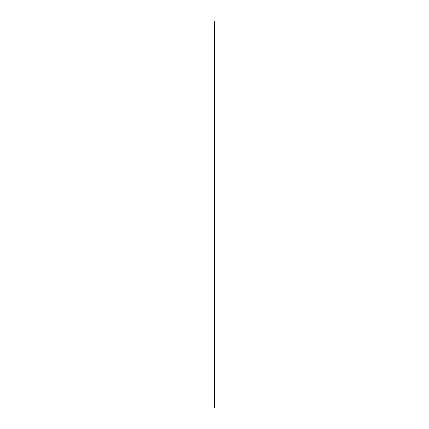<?xml version="1.0" encoding="UTF-8"?>
<svg xmlns="http://www.w3.org/2000/svg" width="429" height="429" viewBox="0 0 429 429"><rect width="100%" height="100%" fill="white"/><g stroke="black" fill="none" stroke-linecap="round" stroke-linejoin="round"><path stroke-width="0.32" stroke-dasharray="2.15 1.61" d="M214.79 21.45L214.21 21.45L214.21 407.55L214.79 407.55L214.79 21.45"/><path stroke-width="0.64" d="M214.79 405.11L214.79 21.45L214.21 21.45L214.21 407.55L214.79 407.55L214.79 405.11L214.21 405.11M214.79 21.67L214.21 21.67M214.79 22.002L214.21 22.002M214.79 24.276L214.21 24.276M214.79 24.609L214.21 24.609M214.79 26.882L214.21 26.882M214.79 27.215L214.21 27.215M214.79 29.488L214.21 29.488M214.79 29.821L214.21 29.821M214.79 32.095L214.21 32.095M214.79 32.427L214.21 32.427M214.79 34.701L214.21 34.701M214.79 35.033L214.21 35.033M214.79 37.307L214.21 37.307M214.79 37.639L214.21 37.639M214.79 39.913L214.21 39.913M214.79 40.246L214.21 40.246M214.79 42.519L214.21 42.519M214.79 42.852L214.21 42.852M214.79 45.125L214.21 45.125M214.79 45.458L214.21 45.458M214.79 47.732L214.21 47.732M214.79 48.064L214.21 48.064M214.79 50.338L214.21 50.338M214.79 50.67L214.21 50.67M214.79 52.944L214.21 52.944M214.79 53.276L214.21 53.276M214.79 55.55L214.21 55.55M214.79 55.883L214.21 55.883M214.79 58.156L214.21 58.156M214.79 58.489L214.21 58.489M214.79 60.762L214.21 60.762M214.79 61.095L214.21 61.095M214.79 63.369L214.21 63.369M214.79 63.701L214.21 63.701M214.79 65.975L214.21 65.975M214.79 66.307L214.21 66.307M214.79 68.581L214.21 68.581M214.79 68.913L214.21 68.913M214.79 71.187L214.21 71.187M214.79 71.52L214.21 71.52M214.79 73.793L214.21 73.793M214.79 74.126L214.21 74.126M214.79 76.4L214.21 76.4M214.79 76.732L214.21 76.732M214.79 79.006L214.21 79.006M214.79 79.338L214.21 79.338M214.79 81.612L214.21 81.612M214.79 81.944L214.21 81.944M214.79 84.218L214.21 84.218M214.79 84.551L214.21 84.551M214.79 86.824L214.21 86.824M214.79 87.157L214.21 87.157M214.79 89.43L214.21 89.43M214.79 89.763L214.21 89.763M214.79 92.037L214.21 92.037M214.79 92.369L214.21 92.369M214.79 94.643L214.21 94.643M214.79 94.975L214.21 94.975M214.79 97.249L214.21 97.249M214.79 97.581L214.21 97.581M214.79 99.855L214.21 99.855M214.79 100.188L214.21 100.188M214.79 102.461L214.21 102.461M214.79 102.794L214.21 102.794M214.79 105.067L214.21 105.067M214.79 105.4L214.21 105.4M214.79 107.674L214.21 107.674M214.79 108.006L214.21 108.006M214.79 110.28L214.21 110.28M214.79 110.612L214.21 110.612M214.79 112.886L214.21 112.886M214.79 113.218L214.21 113.218M214.79 115.492L214.21 115.492M214.79 115.825L214.21 115.825M214.79 118.098L214.21 118.098M214.79 118.431L214.21 118.431M214.79 120.705L214.21 120.705M214.79 121.037L214.21 121.037M214.79 123.311L214.21 123.311M214.79 123.643L214.21 123.643M214.79 125.917L214.21 125.917M214.79 126.249L214.21 126.249M214.79 128.523L214.21 128.523M214.79 128.856L214.21 128.856M214.79 131.129L214.21 131.129M214.79 131.462L214.21 131.462M214.79 133.735L214.21 133.735M214.79 134.068L214.21 134.068M214.79 136.342L214.21 136.342M214.79 136.674L214.21 136.674M214.79 138.948L214.21 138.948M214.79 139.28L214.21 139.28M214.79 141.554L214.21 141.554M214.79 141.886L214.21 141.886M214.79 144.16L214.21 144.16M214.79 144.493L214.21 144.493M214.79 146.766L214.21 146.766M214.79 147.099L214.21 147.099M214.79 149.372L214.21 149.372M214.79 149.705L214.21 149.705M214.79 151.979L214.21 151.979M214.79 152.311L214.21 152.311M214.79 154.585L214.21 154.585M214.79 154.917L214.21 154.917M214.79 157.191L214.21 157.191M214.79 157.523L214.21 157.523M214.79 159.797L214.21 159.797M214.79 160.13L214.21 160.13M214.79 162.403L214.21 162.403M214.79 162.736L214.21 162.736M214.79 165.009L214.21 165.009M214.79 165.342L214.21 165.342M214.79 167.616L214.21 167.616M214.79 167.948L214.21 167.948M214.79 170.222L214.21 170.222M214.79 170.554L214.21 170.554M214.79 172.828L214.21 172.828M214.79 173.16L214.21 173.16M214.79 175.434L214.21 175.434M214.79 175.767L214.21 175.767M214.79 178.04L214.21 178.04M214.79 178.373L214.21 178.373M214.79 180.647L214.21 180.647M214.79 180.979L214.21 180.979M214.79 183.253L214.21 183.253M214.79 183.585L214.21 183.585M214.79 185.859L214.21 185.859M214.79 186.191L214.21 186.191M214.79 188.465L214.21 188.465M214.79 188.798L214.21 188.798M214.79 191.071L214.21 191.071M214.79 191.404L214.21 191.404M214.79 193.677L214.21 193.677M214.79 194.01L214.21 194.01M214.79 196.284L214.21 196.284M214.79 196.616L214.21 196.616M214.79 198.89L214.21 198.89M214.79 199.222L214.21 199.222M214.79 201.496L214.21 201.496M214.79 201.828L214.21 201.828M214.79 204.102L214.21 204.102M214.79 204.435L214.21 204.435M214.79 206.708L214.21 206.708M214.79 207.041L214.21 207.041M214.79 209.314L214.21 209.314M214.79 209.647L214.21 209.647M214.79 211.921L214.21 211.921M214.79 212.253L214.21 212.253M214.79 214.527L214.21 214.527M214.79 214.859L214.21 214.859M214.79 217.133L214.21 217.133M214.79 217.465L214.21 217.465M214.79 219.739L214.21 219.739M214.79 220.072L214.21 220.072M214.79 222.345L214.21 222.345M214.79 222.678L214.21 222.678M214.79 224.952L214.21 224.952M214.79 225.284L214.21 225.284M214.79 227.558L214.21 227.558M214.79 227.89L214.21 227.89M214.79 230.164L214.21 230.164M214.79 230.496L214.21 230.496M214.79 232.77L214.21 232.77M214.79 233.103L214.21 233.103M214.79 235.376L214.21 235.376M214.79 235.709L214.21 235.709M214.79 237.982L214.21 237.982M214.79 238.315L214.21 238.315M214.79 240.589L214.21 240.589M214.79 240.921L214.21 240.921M214.79 243.195L214.21 243.195M214.79 243.527L214.21 243.527M214.79 245.801L214.21 245.801M214.79 246.133L214.21 246.133M214.79 248.407L214.21 248.407M214.79 248.74L214.21 248.74M214.79 251.013L214.21 251.013M214.79 251.346L214.21 251.346M214.79 253.619L214.21 253.619M214.79 253.952L214.21 253.952M214.79 256.226L214.21 256.226M214.79 256.558L214.21 256.558M214.79 258.832L214.21 258.832M214.79 259.164L214.21 259.164M214.79 261.438L214.21 261.438M214.79 261.77L214.21 261.77M214.79 264.044L214.21 264.044M214.79 264.377L214.21 264.377M214.79 266.65L214.21 266.65M214.79 266.983L214.21 266.983M214.79 269.256L214.21 269.256M214.79 269.589L214.21 269.589M214.79 271.863L214.21 271.863M214.79 272.195L214.21 272.195M214.79 274.469L214.21 274.469M214.79 274.801L214.21 274.801M214.79 277.075L214.21 277.075M214.79 277.407L214.21 277.407M214.79 279.681L214.21 279.681M214.79 280.014L214.21 280.014M214.79 282.287L214.21 282.287M214.79 282.62L214.21 282.62M214.79 284.894L214.21 284.894M214.79 285.226L214.21 285.226M214.79 287.5L214.21 287.5M214.79 287.832L214.21 287.832M214.79 290.106L214.21 290.106M214.79 290.438L214.21 290.438M214.79 292.712L214.21 292.712M214.79 293.045L214.21 293.045M214.79 295.318L214.21 295.318M214.79 295.651L214.21 295.651M214.79 297.924L214.21 297.924M214.79 298.257L214.21 298.257M214.79 300.531L214.21 300.531M214.79 300.863L214.21 300.863M214.79 303.137L214.21 303.137M214.79 303.469L214.21 303.469M214.79 305.743L214.21 305.743M214.79 306.075L214.21 306.075M214.79 308.349L214.21 308.349M214.79 308.682L214.21 308.682M214.79 310.955L214.21 310.955M214.79 311.288L214.21 311.288M214.79 313.561L214.21 313.561M214.79 313.894L214.21 313.894M214.79 316.168L214.21 316.168M214.79 316.5L214.21 316.5M214.79 318.774L214.21 318.774M214.79 319.106L214.21 319.106M214.79 321.38L214.21 321.38M214.79 321.712L214.21 321.712M214.79 323.986L214.21 323.986M214.79 324.319L214.21 324.319M214.79 326.592L214.21 326.592M214.79 326.925L214.21 326.925M214.79 329.199L214.21 329.199M214.79 329.531L214.21 329.531M214.79 331.805L214.21 331.805M214.79 332.137L214.21 332.137M214.79 334.411L214.21 334.411M214.79 334.743L214.21 334.743M214.79 337.017L214.21 337.017M214.79 337.35L214.21 337.35M214.79 339.623L214.21 339.623M214.79 339.956L214.21 339.956M214.79 342.229L214.21 342.229M214.79 342.562L214.21 342.562M214.79 344.836L214.21 344.836M214.79 345.168L214.21 345.168M214.79 347.442L214.21 347.442M214.79 347.774L214.21 347.774M214.79 350.048L214.21 350.048M214.79 350.38L214.21 350.38M214.79 352.654L214.21 352.654M214.79 352.987L214.21 352.987M214.79 355.26L214.21 355.26M214.79 355.593L214.21 355.593M214.79 357.866L214.21 357.866M214.79 358.199L214.21 358.199M214.79 360.473L214.21 360.473M214.79 360.805L214.21 360.805M214.79 363.079L214.21 363.079M214.79 363.411L214.21 363.411M214.79 365.685L214.21 365.685M214.79 366.017L214.21 366.017M214.79 368.291L214.21 368.291M214.79 368.624L214.21 368.624M214.79 370.897L214.21 370.897M214.79 371.23L214.21 371.23M214.79 373.503L214.21 373.503M214.79 373.836L214.21 373.836M214.79 376.11L214.21 376.11M214.79 376.442L214.21 376.442M214.79 378.716L214.21 378.716M214.79 379.048L214.21 379.048M214.79 381.322L214.21 381.322M214.79 381.654L214.21 381.654M214.79 383.928L214.21 383.928M214.79 384.261L214.21 384.261M214.79 386.534L214.21 386.534M214.79 386.867L214.21 386.867M214.79 389.141L214.21 389.141M214.79 389.473L214.21 389.473M214.79 391.747L214.21 391.747M214.79 392.079L214.21 392.079M214.79 394.353L214.21 394.353M214.79 394.685L214.21 394.685M214.79 396.959L214.21 396.959M214.79 397.292L214.21 397.292M214.79 399.565L214.21 399.565M214.79 399.898L214.21 399.898M214.79 402.171L214.21 402.171M214.79 402.504L214.21 402.504M214.79 404.778L214.21 404.778"/></g></svg>
